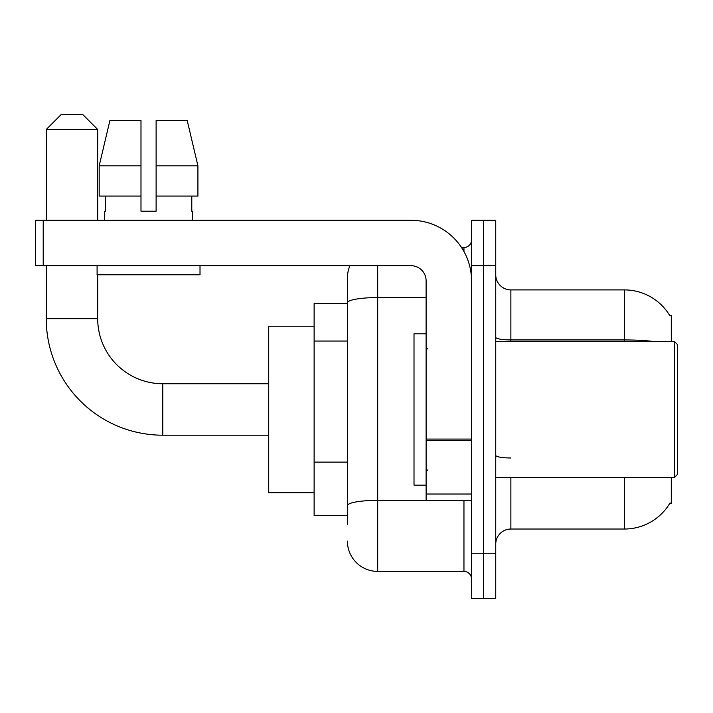 <?xml version="1.0" encoding="UTF-8"?>
<svg xmlns="http://www.w3.org/2000/svg" width="713" height="713" viewBox="0 0 713 713"><rect width="100%" height="100%" fill="white"/><g stroke="black" fill="none" stroke-linecap="round" stroke-linejoin="round"><path stroke-width="1.07" d="M671.298 341.367L671.298 315.636L669.917 315.823A52.967 52.967 0 0 0 624.383 289.906A52.967 52.967 0 0 1 669.81 315.636A52.967 52.967 0 0 0 624.383 289.906L510.873 289.906A15.133 15.133 0 0 1 495.74 274.772A15.133 15.133 0 0 0 510.873 289.906L510.873 341.367M671.298 477.576L671.298 503.307L669.81 503.307L670.077 502.852A52.967 52.967 0 0 1 624.383 529.028L510.873 529.028A15.133 15.133 0 0 0 495.74 544.171M347.418 524.492L347.418 302.811L347.418 303.533L314.121 303.533L314.121 515.41L347.418 515.41M483.628 553.243L483.628 598.653L495.74 598.653L495.74 553.243L483.628 553.243L483.628 598.653L471.525 598.653L471.525 553.243L483.628 553.243L483.628 265.691L483.628 553.243M471.525 553.243L471.525 220.29L483.628 220.29L483.628 265.691L483.628 220.29L495.74 220.29L495.74 553.243M377.685 265.691L377.685 571.407L463.958 571.407L463.958 500.276M461.543 247.536L463.958 247.536A7.567 7.567 0 0 0 471.525 239.969M347.418 331.964L347.418 277.803A30.267 30.267 0 0 1 349.949 265.691M347.418 510.873L347.418 471.204M426.116 297.562L377.685 297.562A30.267 5.258 180 0 0 347.418 302.811L347.418 277.803M471.525 578.974A7.567 7.567 0 0 0 463.958 571.407M377.685 571.407A30.267 30.267 0 0 1 347.418 541.14M156.12 211.208L140.987 211.208L156.12 211.208L140.987 211.208L156.12 211.208L156.12 120.399L187.171 120.399L197.92 165.808L197.92 196.075L156.12 196.075M140.987 165.808L99.187 165.808L109.936 120.399L99.187 165.808L109.936 120.399L140.987 120.399L140.987 211.208M268.721 435.197L162.778 435.197A116.531 116.531 0 0 1 46.247 318.666L46.247 265.691M162.778 435.197L162.778 383.746A65.079 65.079 0 0 1 97.699 318.666L97.699 274.772M61.38 114.347L82.565 114.347L97.699 129.481L46.247 129.481L61.38 114.347M97.699 220.29L97.699 129.481M46.247 220.29L46.247 129.481M314.121 326.233L268.721 326.233L268.721 492.71L314.121 492.71M471.525 500.276L426.116 500.276L426.116 439.074L471.525 439.074M471.525 280.824A60.534 60.534 0 0 0 410.982 220.29L43.217 220.29L43.217 265.691L410.982 265.691A15.133 15.133 0 0 1 426.116 280.824L426.116 439.074M43.217 265.691L35.65 265.691L35.65 220.29L43.217 220.29M104.659 211.208L105.319 211.208L104.659 211.208L104.659 220.29M192.439 211.208L191.788 211.208L192.439 211.208L192.439 220.29M191.788 196.075L191.788 211.208M105.319 211.208L105.319 196.075M97.093 265.691L97.093 274.772L200.014 274.772L200.014 265.691M140.987 196.075L99.187 196.075L99.187 165.808M197.92 196.075L197.92 165.808L156.12 165.808M197.92 165.808L187.171 120.399L197.92 165.808M674.32 341.367L677.35 344.397L677.35 474.546L674.32 477.576L674.32 341.367L495.74 341.367M426.116 333.8L414.012 333.8L414.012 485.143L426.116 485.143M347.418 341.046L314.121 341.046M347.418 462.122L314.121 462.122M510.873 477.576L510.873 529.028M624.383 529.028L624.383 477.576M669.917 315.823A52.967 52.967 0 0 0 624.383 289.906L624.383 339.932L510.873 339.932A15.133 2.629 0 0 1 495.74 337.302M652.76 341.367A52.967 9.198 180 0 0 624.383 339.932L624.383 341.367M495.74 265.691L471.525 265.691M510.873 457.987A15.133 2.629 -0 0 1 495.74 455.357M466.587 500.276A7.567 1.31 0 0 1 463.958 500.357L377.685 500.357A30.267 5.258 180 0 0 347.418 505.615M463.958 251.52L463.958 247.536M46.247 318.666L97.699 318.666M471.525 440.393L426.116 440.393M426.116 494.02L471.525 494.02M268.721 383.746L162.778 383.746M495.74 477.576L674.32 477.576M427.631 348.933L426.116 347.418M427.631 470.01L426.116 471.525"/></g></svg>

